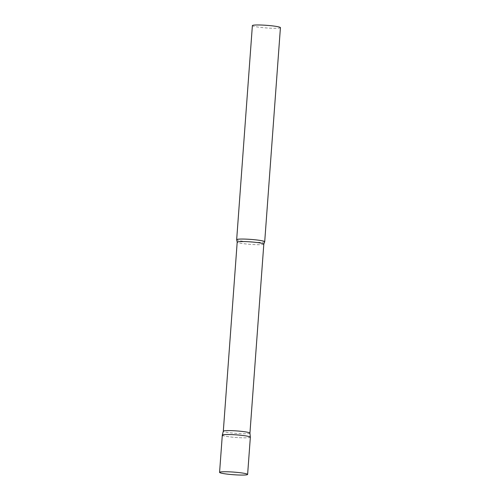 <?xml version="1.0" encoding="UTF-8"?>
<svg xmlns="http://www.w3.org/2000/svg" width="500" height="500" viewBox="0 0 500 500"><rect width="100%" height="100%" fill="white"/><g stroke="black" fill="none" stroke-linecap="round" stroke-linejoin="round"><path stroke-width="0.38" stroke-dasharray="2.5 1.88" d="M222.306 435.15A14.062 1.312 -175.8 0 0 241.137 437.762A14.062 1.312 -175.8 0 0 250.35 437.206M249.938 433.131L249.938 433.144A13.35 1.244 4.2 0 1 238.894 433.562A13.35 1.244 4.2 0 1 224.119 431.681A13.35 1.244 4.2 0 1 223.312 431.188L223.312 431.175M264.675 241.819A14.062 1.312 4.2 0 1 252.662 242.156A14.062 1.312 4.2 0 1 237.512 240.2A14.062 1.312 4.2 0 1 236.681 239.762M280.425 27.656A14.062 1.312 4.2 0 1 268.8 28.094A14.062 1.312 4.2 0 1 253.231 26.119A14.062 1.312 4.2 0 1 252.381 25.6M250.35 437.188A14.062 1.312 4.2 0 1 238.837 437.65A14.062 1.312 4.2 0 1 223.156 435.669M263.819 244.1A13.35 1.244 4.2 0 1 252.781 244.519A13.35 1.244 4.2 0 1 238 242.638A13.35 1.244 4.2 0 1 237.194 242.144"/><path stroke-width="0.75" d="M247.619 474.438L250.35 437.206A14.062 1.312 -175.8 0 0 231.519 434.594A14.062 1.312 -175.8 0 0 222.306 435.15L219.575 472.381A14.062 1.312 -175.8 0 0 238.4 474.994A14.062 1.312 -175.8 0 0 247.619 474.438A14.062 1.312 -175.8 0 0 228.787 471.825A14.062 1.312 -175.8 0 0 219.575 472.381M223.156 435.669A14.062 1.312 4.2 0 1 222.312 435.125A14.062 1.312 4.2 0 1 234.05 434.712A14.062 1.312 4.2 0 1 249.5 436.688A14.062 1.312 4.2 0 1 250.35 437.188L249.938 433.125L263.819 244.1A13.35 1.244 4.2 0 0 263.012 243.606A13.35 1.244 4.2 0 0 248.231 241.731A13.35 1.244 4.2 0 0 237.194 242.144L223.312 431.175A13.35 1.244 4.2 0 1 223.312 431.169A13.35 1.244 4.2 0 1 234.462 430.775A13.35 1.244 4.2 0 1 249.131 432.65A13.35 1.244 4.2 0 1 249.938 433.125A13.35 1.244 4.2 0 1 249.938 433.144M237.194 242.144L236.681 239.762A14.062 1.312 4.2 0 1 236.663 239.681A14.062 1.312 4.2 0 1 248.287 239.244A14.062 1.312 4.2 0 1 263.856 241.219A14.062 1.312 4.2 0 1 264.706 241.737A14.062 1.312 4.2 0 1 264.675 241.819L263.819 244.1M236.663 239.681L252.381 25.6A14.062 1.312 4.2 0 1 264.012 25.162A14.062 1.312 4.2 0 1 279.581 27.138A14.062 1.312 4.2 0 1 280.425 27.656L264.706 241.737M223.312 431.169L222.312 435.125"/></g></svg>
